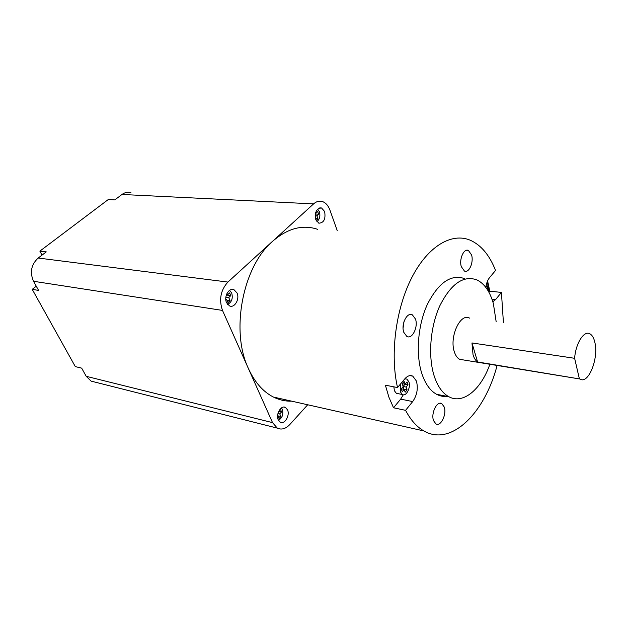 <?xml version="1.0" encoding="UTF-8"?>
<svg xmlns="http://www.w3.org/2000/svg" width="627" height="627" viewBox="0 0 627 627"><rect width="100%" height="100%" fill="white"/><g stroke="black" fill="none" stroke-linecap="round" stroke-linejoin="round"><path stroke-width="0.94" d="M400.684 383.795L400.402 391.906L402.346 394.501C406.202 396.985 411.061 387.376 408.843 381.741L406.852 379.084L404.783 378.888M393.858 386.843L394.391 390.715L396.342 393.301L397.918 393.615M488.692 291.837L488.676 285.693L486.842 282.816M497.101 365.447C484.781 413.091 451.126 446.871 423.868 430.937C416.751 426.901 410.654 420.027 405.575 410.332L412.691 401.578C417.049 395.269 418.295 388.426 416.414 381.044L412.793 376.161C410.168 374.899 407.511 375.8 404.815 378.849L397.526 387.557L385.386 385.19L388.92 397.244L393.529 407.777L400.669 399.125L403.263 394.806M403.812 332.373L406.852 336.44C412.19 339.622 418.413 326.949 415.482 319.041L412.354 314.848C407.072 311.705 400.794 324.465 403.812 332.373M403.083 327.952L403.992 321.62M461.315 266.663L464.419 271.044C468.988 273.466 473.91 262.305 471.575 254.938L468.408 250.455C463.878 248.049 458.917 259.296 461.315 266.663M433.547 420.646L435.906 423.899C440.71 427.073 446.941 414.275 444.214 406.986L441.792 403.631C437.035 400.473 430.741 413.35 433.547 420.646M316.862 221.684C319.652 219.403 320.499 216.088 319.394 211.738L317.615 209.144M278.482 420.333C282.299 417.966 283.592 414.306 282.362 409.345L281.437 407.934M227.585 304.393C231.763 302.206 233.126 298.381 231.677 292.927L229.56 290.364M315.804 219.724L318.845 223.196C323.9 222.883 325.828 218.988 324.629 211.511L321.526 207.968C316.486 208.321 314.574 212.239 315.804 219.724M226.574 302.723L229.466 305.866C234.49 308.476 239.976 299.063 237.037 292.997L234.059 289.776C229.082 287.213 223.58 296.665 226.574 302.723M278.27 419.886L280.277 422.198C284.65 424.871 290.199 415.301 287.511 409.823L285.442 407.448C281.115 404.807 275.527 414.416 278.27 419.886M477.586 361.959L579.944 379.006C588.291 384.845 598.887 358.401 594.874 342.452C593.894 338.078 592.288 335.226 590.046 333.893C584.168 330.006 575.688 343.134 574.622 358.299L471.966 342.945L473.032 354.733C474.075 358.158 475.595 360.572 477.586 361.959L471.966 342.945M463.384 359.929L459.654 359.318C457.31 358.072 455.539 355.556 454.332 351.771C449.136 336.95 460.375 312.567 469.568 318.124M496.145 321.604L493.378 303.664C489.961 291.531 484.459 283.6 476.865 279.877C463.329 275.112 450.962 283.788 439.77 305.898C430.106 327.192 427.865 356.873 434.315 376.419C437.709 386.467 442.513 393.215 448.728 396.656C463.032 404.736 481.113 389.469 489.867 364.263M464.685 278.647C451.025 273.905 438.594 282.479 427.371 304.354C417.692 325.429 415.513 354.819 422.057 374.201C425.498 384.171 430.357 390.872 436.627 394.312C439.982 396.084 443.477 396.766 447.129 396.35M317.709 229.357C302.7 224.278 287.628 228.283 272.502 241.379C242.68 266.812 230.368 331.025 248.425 368.558C254.711 382.258 263.042 391.757 273.419 397.048C279.321 399.987 285.426 401.366 291.751 401.178M485.8 287.362C486.411 283.224 487.681 279.948 489.632 277.526L495.542 270.464C489.569 255.173 481.136 245.086 470.226 240.204C451.753 232.351 428.022 246.066 411.892 277.4C395.77 308.672 389.853 354.263 397.526 387.557M337.279 230.752L329.927 210.092C328.258 205.601 325.766 202.748 322.435 201.549C319.378 200.609 316.431 201.385 313.594 203.885L227.907 282.072C220.618 290.176 218.815 299.62 222.491 310.412L33.529 281.28L38.592 290.403L32.22 289.36L75.303 366.607L81.667 368.135L86.197 376.31L91.166 381.138L94.951 382.094M222.491 310.412L272.526 422.622L277.314 428.123C281.523 430.059 285.7 428.86 289.839 424.518L307.7 404.776M130.91 192.591C127.767 191.784 124.789 192.403 121.975 194.464L114.812 199.903L108.275 199.535L39.869 251.129L42.025 255.118M33.529 281.28C29.649 272.306 31.201 264.555 38.184 258.034L46.28 251.889L39.869 251.129M36.264 286.21L32.22 289.36M487.579 280.92L489.797 291.163L501.428 292.425L503.418 322.56M405.575 410.332L393.529 407.777M492.822 301.752L495.636 299.541L501.428 292.425M579.332 378.59L574.622 358.299M225.877 300.215L226.645 299.502L228.009 302.59L230.085 300.654L228.737 297.566L230.814 295.638L229.623 292.911L227.538 294.839L226.95 293.499M277.589 416.242L277.894 415.913L279.07 418.57L280.912 416.563L279.744 413.906L281.586 411.908L280.559 409.564L278.67 411.453M315.373 218.149L316.212 220.438L317.975 218.799L316.886 215.821L318.641 214.191L317.685 211.558L315.922 213.18L315.695 212.561M278.96 411.288L281.586 411.908M277.957 413.475L279.744 413.906M277.604 415.764L280.912 416.563M315.522 213.156L315.922 213.18M315.35 213.995L318.641 214.191M315.185 215.719L316.886 215.821M315.561 218.651L317.975 218.799M226.449 294.682L227.538 294.839M226.339 295.011L230.814 295.638M225.861 297.159L228.737 297.566M226.958 300.2L230.085 300.654M225.791 299.377L226.645 299.502M488.911 292.237L489.797 291.163M487.179 289.321L487.947 288.396L487.195 285.653L485.807 287.323M402.252 391.687L404.172 389.367L405.16 392.188L407.072 389.876L406.092 387.063L408.005 384.759L407.025 381.937L405.113 384.233L404.125 381.396L402.197 383.7L403.185 386.545L401.256 388.858L402.252 391.687M486.442 288.24L487.947 288.396M402.213 383.677L405.113 384.233M405.128 384.21L408.005 384.759M403.145 386.412L404.979 384.21M403.169 386.498L406.092 387.063M404.023 389.343L403.13 386.608M404.07 389.289L407.072 389.876M401.304 388.811L404.172 389.367M86.197 376.31L272.526 422.622M313.594 203.885L121.975 194.464M38.184 258.034L227.907 282.072M400.669 399.125L412.691 401.578M491.952 299.118L495.636 299.541M409.909 375.628L412.793 376.161M277.314 428.123L91.166 381.138M423.868 430.937L273.419 397.048M448.728 396.656L436.627 394.312M579.944 379.006L459.654 359.318M283.874 407.08L285.442 407.448M231.763 289.47L234.059 289.776M319.77 207.874L321.526 207.968M439.974 403.263L441.792 403.631M466.457 250.298L468.408 250.455M409.987 314.535L412.354 314.848M402.346 394.501L396.342 393.301"/></g></svg>
